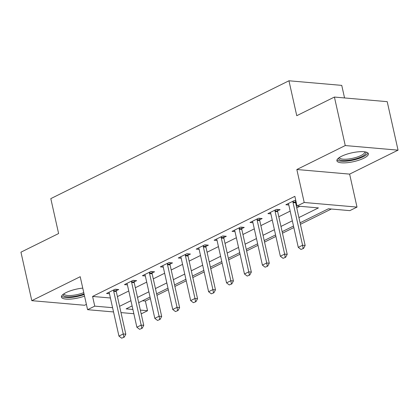 <?xml version="1.0" encoding="UTF-8"?>
<svg xmlns="http://www.w3.org/2000/svg" width="419" height="419" viewBox="0 0 419 419"><rect width="100%" height="100%" fill="white"/><g stroke="black" fill="none" stroke-linecap="round" stroke-linejoin="round"><path stroke-width="0.63" d="M82.758 288.12A16.142 4.489 167.4 0 0 66.066 292.593A16.142 4.489 167.4 0 0 61.441 297.081A16.142 4.489 167.4 0 0 84.549 296.118M363.776 158.23A16.142 4.489 167.4 0 0 368.395 153.742A16.142 4.489 167.4 0 0 358.25 151.814A16.142 4.489 167.4 0 0 341.516 156.292A16.142 4.489 167.4 0 0 336.892 160.781A16.142 4.489 167.4 0 0 347.042 162.703A16.142 4.489 167.4 0 0 363.776 158.23M142.486 300.784L145.377 301.036L147.546 310.736L141.193 313.883M344.554 97.941L341.747 85.382L288.953 80.778L50.804 198.622L58.608 233.54L20.95 252.175L31.792 300.669L84.586 305.268L86.393 304.372M288.953 80.778L296.757 115.696L334.414 97.061L387.208 101.66L398.05 150.154L345.256 145.555L296.835 169.512L304.21 202.487L357.004 207.091L349.828 210.637L328.428 208.772L300.077 222.803M296.835 169.512L349.629 174.115L398.05 150.154M349.629 174.115L357.004 207.091M145.377 301.036L150.384 298.558M156.957 295.306L168.318 289.686M174.891 286.434L186.251 280.814M192.819 277.561L204.184 271.936M210.752 268.689L222.117 263.064M228.685 259.811L240.05 254.192M246.618 250.939L257.984 245.319M264.551 242.067L275.911 236.442M282.485 233.189L293.845 227.569M300.418 224.317L331.319 209.029M334.414 97.061L345.256 145.555M298.909 217.566L318.44 207.903L297.034 206.038L294.866 196.338L92.583 296.437L110.422 297.993M117.414 296.605L128.774 290.985M135.347 287.733L146.708 282.113M153.281 278.86L164.641 273.235M171.214 269.983L182.574 264.363M189.142 261.11L200.507 255.49M207.075 252.238L218.44 246.613M225.008 243.366L236.374 237.741M242.941 234.488L254.302 228.868M260.875 225.616L272.235 219.996M278.808 216.743L290.168 211.118M296.741 207.866L299.931 206.289M295.819 200.596L294.473 200.481L285.863 204.739L288.801 204.996M295.542 202.026L296.081 201.759M277.608 210.898L280.107 209.662L276.54 209.353L267.93 213.611L270.868 213.868M259.675 219.776L262.174 218.54L258.607 218.226L249.996 222.489L252.935 222.74M241.742 228.648L244.24 227.412L240.674 227.103L232.063 231.361L235.001 231.618M223.809 237.521L226.307 236.285L222.74 235.976L214.13 240.234L217.068 240.49M205.876 246.393L208.374 245.162L204.807 244.848L196.202 249.106L199.135 249.363M187.942 255.271L190.441 254.034L186.874 253.725L178.269 257.984L181.202 258.24M170.009 264.143L172.508 262.907L168.941 262.598L160.336 266.856L163.269 267.113M152.081 273.015L154.574 271.779L151.008 271.47L142.402 275.728L145.335 275.985M134.148 281.893L136.641 280.657L133.074 280.342L124.469 284.606L127.407 284.857M116.215 290.765L118.708 289.529L115.141 289.22L106.536 293.478L109.474 293.735M113.544 311.946L87.581 309.683L80.207 276.708L31.792 300.669M87.581 309.683L94.752 306.137L112.591 307.687M92.583 296.437L94.752 306.137M297.034 206.038L304.21 202.487M133.855 313.716L120.986 312.595M132.111 305.917L126.145 308.871L132.902 309.458M140.349 310.107L147.546 310.736M293.51 226.051L282.144 231.676M275.576 234.928L264.211 240.548M257.643 243.8L246.283 249.42M239.71 252.673L228.35 258.298M221.777 261.55L210.417 267.17M203.844 270.423L192.483 276.042M185.91 279.295L174.55 284.92M167.977 288.167L156.617 293.792M150.044 297.045L138.684 302.665M119.583 306.305L130.943 300.685M137.516 297.432L148.876 291.807M155.444 288.56L166.809 282.935M173.377 279.683L184.742 274.063M191.31 270.81L202.676 265.19M209.243 261.938L220.609 256.313M227.177 253.06L238.537 247.44M245.11 244.188L256.47 238.568M263.043 235.316L274.403 229.691M280.976 226.443L292.336 220.818M300.983 249.446L303.56 248.42L300.983 249.446L298.27 247.362L288.733 204.687A2.069 1.493 -85 0 0 288.534 204.132L288.241 203.566M292.981 201.22L292.97 201.937A2.069 1.493 -85 0 0 293.038 202.56L302.576 245.235L305.142 245.455L303.56 248.42M295.557 200.575L295.542 202.162A2.069 1.493 -85 0 0 295.605 202.78L305.142 245.455M298.27 247.362L302.576 245.235L303.131 248.378M283.05 258.319L285.627 257.292L283.05 258.319L280.337 256.234L270.8 213.564A2.069 1.493 -85 0 0 270.601 213.009L270.307 212.438M275.047 210.092L275.037 210.809A2.069 1.493 -85 0 0 275.105 211.433L284.642 254.108L287.209 254.333L285.627 257.292M277.624 209.448L277.608 211.035A2.069 1.493 -85 0 0 277.671 211.658L287.209 254.333M280.337 256.234L284.642 254.108L285.198 257.256M265.117 267.191L267.694 266.165L265.117 267.191L262.404 265.112L252.867 222.437A2.069 1.493 -85 0 0 252.667 221.881L252.374 221.311M257.114 218.964L257.109 219.687A2.069 1.493 -85 0 0 257.172 220.305L266.709 262.98L269.276 263.205L267.694 266.165M259.691 218.32L259.675 219.907A2.069 1.493 -85 0 0 259.738 220.53L269.276 263.205M262.404 265.112L266.709 262.98L267.27 266.128M247.184 276.069L249.761 275.037L247.184 276.069L244.471 273.984L234.933 231.309A2.069 1.493 -85 0 0 234.734 230.754L234.441 230.188M239.181 227.842L239.176 228.559A2.069 1.493 -85 0 0 239.239 229.177L248.776 271.852L251.342 272.078L249.761 275.037M241.758 227.198L241.742 228.784A2.069 1.493 -85 0 0 241.805 229.403L251.342 272.078M244.471 273.984L248.776 271.852L249.336 275M229.251 284.941L231.827 283.914L229.251 284.941L226.538 282.856L217 240.181A2.069 1.493 -85 0 0 216.801 239.631L216.508 239.06M221.248 236.714L221.242 237.432A2.069 1.493 -85 0 0 221.305 238.055L230.843 280.73L233.414 280.95L231.827 283.914M223.825 236.07L223.809 237.657A2.069 1.493 -85 0 0 223.872 238.275L233.414 280.95M226.538 282.856L230.843 280.73L231.403 283.878M365.468 151.95A13.968 3.886 -12.6 0 1 365.499 151.977A13.968 3.886 -12.6 0 1 355.794 158.832A13.968 3.886 -12.6 0 1 339.097 159.44A13.968 3.886 -12.6 0 1 338.782 157.911M339.442 157.455A12.931 3.598 167.4 0 0 339.458 157.56A12.931 3.598 167.4 0 0 339.856 158.193A12.931 3.598 167.4 0 0 354.102 157.958A12.931 3.598 167.4 0 0 364.703 151.919A12.931 3.598 167.4 0 0 364.677 151.814M337.002 159.859A16.037 4.462 167.4 0 0 337.138 159.99A16.037 4.462 167.4 0 0 353.552 160A16.037 4.462 167.4 0 0 367.903 152.951M84.051 293.908A13.968 3.886 -12.6 0 1 69.365 296.872A13.968 3.886 -12.6 0 1 63.332 294.217M63.992 293.761A12.931 3.598 167.4 0 0 64.007 293.86A12.931 3.598 167.4 0 0 71.078 295.489A12.931 3.598 167.4 0 0 83.763 292.614M61.556 296.16A16.037 4.462 167.4 0 0 84.193 294.531M211.317 293.813L213.894 292.787L211.317 293.813L208.604 291.734L199.067 249.059A2.069 1.493 -85 0 0 198.868 248.504L198.575 247.933M203.315 245.586L203.309 246.304A2.069 1.493 -85 0 0 203.372 246.927L212.91 289.602L215.481 289.828L213.894 292.787M205.891 244.942L205.876 246.529A2.069 1.493 -85 0 0 205.939 247.152L215.481 289.828M208.604 291.734L212.91 289.602L213.47 292.75M193.384 302.686L195.961 301.659L193.384 302.686L190.676 300.606L181.134 257.931A2.069 1.493 -85 0 0 180.935 257.376L180.641 256.805M185.381 254.459L185.376 255.181A2.069 1.493 -85 0 0 185.439 255.8L194.976 298.475L197.548 298.7L195.961 301.659M187.958 253.82L187.942 255.401A2.069 1.493 -85 0 0 188.005 256.025L197.548 298.7M190.676 300.606L194.976 298.475L195.537 301.622M175.451 311.563L178.033 310.537L175.451 311.563L172.743 309.479L163.201 266.803A2.069 1.493 -85 0 0 163.001 266.248L162.708 265.683M167.448 263.336L167.443 264.054A2.069 1.493 -85 0 0 167.506 264.677L177.043 307.352L179.615 307.572L178.033 310.537M170.025 262.692L170.009 264.279A2.069 1.493 -85 0 0 170.072 264.897L179.615 307.572M172.743 309.479L177.043 307.352L177.604 310.495M157.518 320.435L160.1 319.409L157.518 320.435L154.81 318.351L145.267 275.681A2.069 1.493 -85 0 0 145.068 275.126L144.775 274.555M149.515 272.209L149.51 272.926A2.069 1.493 -85 0 0 149.573 273.549L159.11 316.225L161.682 316.45L160.1 319.409M152.092 271.564L152.076 273.151A2.069 1.493 -85 0 0 152.139 273.775L161.682 316.45M154.81 318.351L159.11 316.225L159.67 319.372M139.585 329.308L142.167 328.281L139.585 329.308L136.877 327.229L127.334 284.553A2.069 1.493 -85 0 0 127.135 283.998L126.842 283.427M131.582 281.081L131.576 281.804A2.069 1.493 -85 0 0 131.639 282.422L141.177 325.097L143.748 325.322L142.167 328.281M134.164 280.437L134.143 282.024A2.069 1.493 -85 0 0 134.211 282.647L143.748 325.322M136.877 327.229L141.177 325.097L141.737 328.245M121.651 338.185L124.234 337.154L121.651 338.185L118.944 336.101L109.401 293.426A2.069 1.493 -85 0 0 109.207 292.871L108.909 292.305M113.649 289.958L113.643 290.676A2.069 1.493 -85 0 0 113.706 291.294L123.249 333.969L125.815 334.194L124.234 337.154M116.231 289.314L116.21 290.901A2.069 1.493 -85 0 0 116.278 291.519L125.815 334.194M118.944 336.101L123.249 333.969L123.804 337.117M293.038 202.56L295.605 202.78M292.97 201.937L295.542 202.162M275.105 211.433L277.671 211.658M275.037 210.809L277.608 211.035M257.172 220.305L259.738 220.53M257.109 219.687L259.675 219.907M239.239 229.177L241.805 229.403M239.176 228.559L241.742 228.784M221.305 238.055L223.872 238.275M221.242 237.432L223.809 237.657M203.372 246.927L205.939 247.152M203.309 246.304L205.876 246.529M185.439 255.8L188.005 256.025M185.376 255.181L187.942 255.401M167.506 264.677L170.072 264.897M167.443 264.054L170.009 264.279M149.573 273.549L152.139 273.775M149.51 272.926L152.076 273.151M131.639 282.422L134.211 282.647M131.576 281.804L134.143 282.024M113.706 291.294L116.278 291.519M113.643 290.676L116.21 290.901"/></g></svg>
